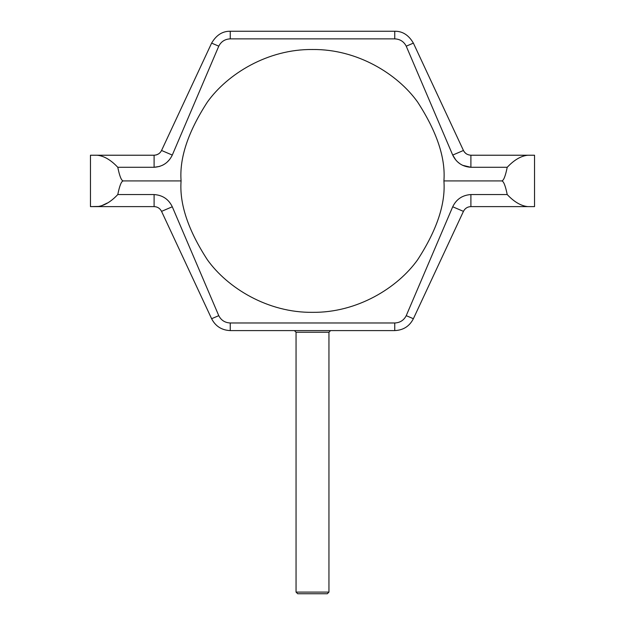 <?xml version="1.0" encoding="UTF-8"?>
<svg xmlns="http://www.w3.org/2000/svg" width="625" height="625" viewBox="0 0 625 625"><rect width="100%" height="100%" fill="white"/><g stroke="black" fill="none" stroke-linecap="round" stroke-linejoin="round"><path stroke-width="0.94" d="M462.445 165.258L470.898 167.289C462.437 166.711 456.375 162.641 452.711 155.07L406.234 46.18C403.844 41.539 400.016 39.102 394.75 38.867L230.25 38.867C224.984 39.102 221.156 41.539 218.766 46.18L172.289 155.07C168.625 162.641 162.562 166.711 154.102 167.289L117.781 167.289C119.625 176.367 121.484 180.914 123.352 180.922C121.484 180.93 119.625 185.477 117.781 194.555C110.867 201.906 104 205.922 97.18 206.617L90.461 206.617L90.461 155.227L97.18 155.227L90.461 155.227L90.461 206.617L98.922 206.438M123.352 180.922L181.086 180.922C179.328 158.078 188.094 131.797 207.367 102.07C227.531 73.852 267.891 48.984 312.5 49.508C357.109 48.984 397.469 73.852 417.633 102.07C436.906 131.797 445.672 158.078 443.914 180.922L501.648 180.922C503.516 180.914 505.375 176.367 507.219 167.289L470.898 167.289L470.898 155.227L534.539 155.227L534.539 206.617L527.82 206.617C521.008 205.93 514.141 201.906 507.219 194.555C505.375 185.477 503.516 180.93 501.648 180.922M181.086 180.922C179.328 203.766 188.094 230.047 207.367 259.773C227.531 287.992 267.891 312.859 312.5 312.336C357.109 312.859 397.469 287.992 417.633 259.773C436.906 230.047 445.672 203.766 443.914 180.922M507.219 167.289C514.141 159.938 521.008 155.914 527.82 155.227L534.539 155.227L534.539 206.617L470.898 206.617C467.516 206.75 465.031 208.336 463.445 211.367L413.383 318.719C409.508 326.258 403.297 330.211 394.75 330.594L230.25 330.594C221.703 330.211 215.492 326.258 211.617 318.719L161.555 211.367C159.969 208.336 157.484 206.75 154.102 206.617L154.102 194.555L117.781 194.555M117.781 167.289C110.867 159.938 104 155.914 97.18 155.227L154.102 155.227L154.102 167.289L159.844 166.367M162.555 165.258L165.031 163.797M167.297 161.969L169.242 159.906M156.328 154.914L154.102 155.227C157.547 155.016 160.031 153.43 161.555 150.477L211.617 43.117C216.32 35.07 222.531 31.109 230.25 31.25L394.75 31.25C402.469 31.109 408.68 35.07 413.383 43.117L463.445 150.477L452.711 155.07L455.758 159.906M457.703 161.969L459.969 163.797M230.25 38.867L230.25 31.25C222.531 31.109 216.32 35.07 211.617 43.117L218.773 46.164M406.234 46.18L413.383 43.117C408.68 35.07 402.469 31.109 394.75 31.25L394.75 38.867M158.609 153.875L156.398 154.898M464.492 152.156L463.445 150.477C464.914 153.391 467.398 154.977 470.898 155.227M466.344 153.844L464.586 152.266M172.289 155.07L161.555 150.477M102.117 205.492L107.203 203.07M507.219 194.555L470.898 194.555C462.414 195.141 456.359 199.219 452.711 206.773L406.234 315.664C403.844 320.305 400.016 322.742 394.75 322.977L230.25 322.977C224.984 322.742 221.156 320.305 218.766 315.664L172.289 206.773C168.641 199.219 162.586 195.141 154.102 194.555M97.18 206.617L154.102 206.617M452.711 206.773L463.445 211.367M406.234 315.664L413.383 318.719M218.766 315.664L211.617 318.719M172.289 206.773L161.555 211.367M296.055 592.102L328.945 592.102L327.305 593.75L297.695 593.75L296.055 592.102L296.055 332.234L328.945 332.234L330.594 330.594M296.055 332.234L294.406 330.594M470.898 194.555L470.898 206.617M394.75 322.977L394.75 330.594M230.25 322.977L230.25 330.594M328.945 592.102L328.945 332.234"/></g></svg>
